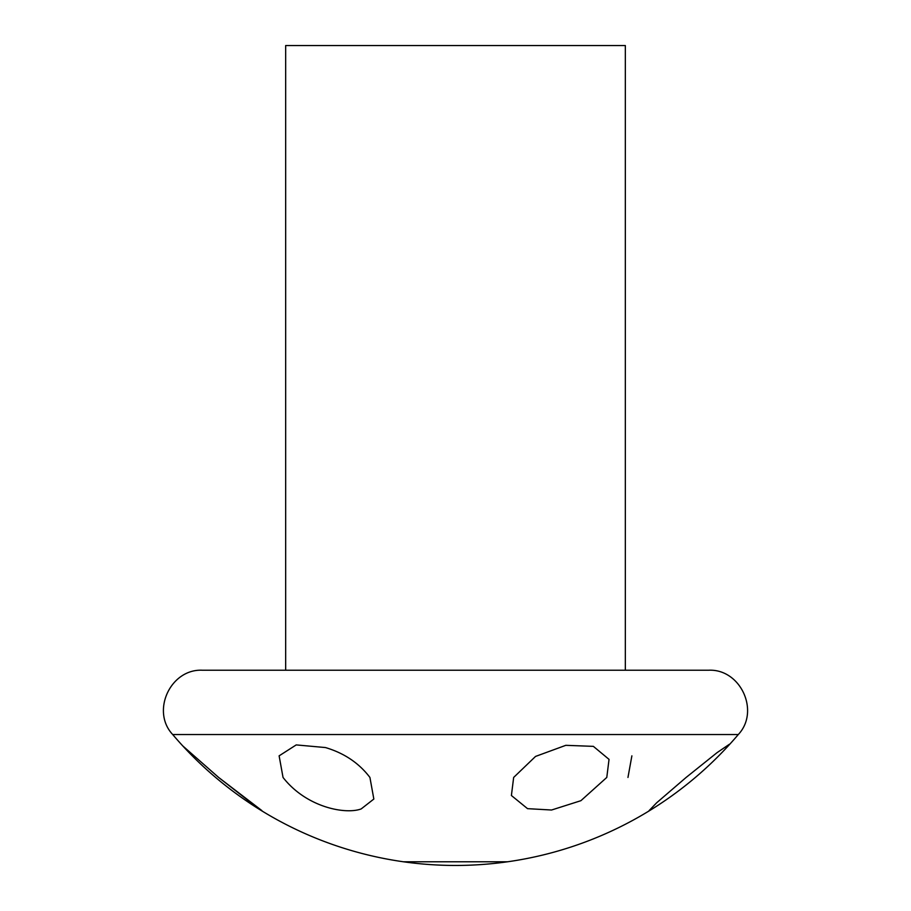 <?xml version="1.0" encoding="UTF-8"?>
<svg xmlns="http://www.w3.org/2000/svg" width="911" height="911" viewBox="0 0 911 911"><rect width="100%" height="100%" fill="white"/><g stroke="black" fill="none" stroke-linecap="round" stroke-linejoin="round"><path stroke-width="1.37" d="M625.982 670.234L285.018 670.234L285.667 670.234L285.667 45.55L625.333 45.55L625.333 670.234L708.53 670.234L202.47 670.234C170.516 668.583 150.759 711.24 172.703 734.539A370.902 370.902 0 0 0 182.781 745.927L218.64 777.447L261.89 810.596M283.036 777.447C306.392 807.431 345.406 814.719 361.155 808.945L373.84 799.038L361.155 808.945C345.406 814.719 306.392 807.431 283.036 777.447L279.119 755.845L296.212 744.913L325.466 747.555C344.176 753.112 358.991 763.076 369.923 777.447L373.84 799.038L369.923 777.447C358.991 763.076 344.176 753.112 325.466 747.555L296.212 744.913L279.119 755.845L283.036 777.447M728.185 745.961L729.369 744.276L717.082 752.634L686.12 777.447L656.66 802.785L649.11 810.596L656.66 802.785L686.12 777.447L717.082 752.634L729.369 744.287L728.219 745.927A370.902 370.902 0 0 1 650.932 809.788L649.11 810.596L650.932 809.788A370.902 370.902 0 0 1 507.552 861.783L403.448 861.783A370.902 370.902 0 0 0 507.552 861.783L403.448 861.783A370.902 370.902 0 0 1 260.068 809.788L218.64 777.447L182.781 745.927A370.902 370.902 0 0 0 260.068 809.788M513.656 777.447L535.543 756.426L565.811 745.323L593.368 746.36L609.038 759.375L606.783 777.447L580.899 800.689L551.565 810.016L527.549 808.661L511.401 795.508L513.656 777.447L535.543 756.426L565.811 745.323L593.368 746.36L609.038 759.375L606.783 777.447L580.899 800.689L551.565 810.016L527.549 808.661L511.401 795.508L513.656 777.447M627.964 777.447L631.881 755.845M728.219 745.927A370.902 370.902 0 0 0 738.297 734.539L172.703 734.539M738.297 734.539C760.241 711.24 740.484 668.583 708.53 670.234"/></g></svg>
